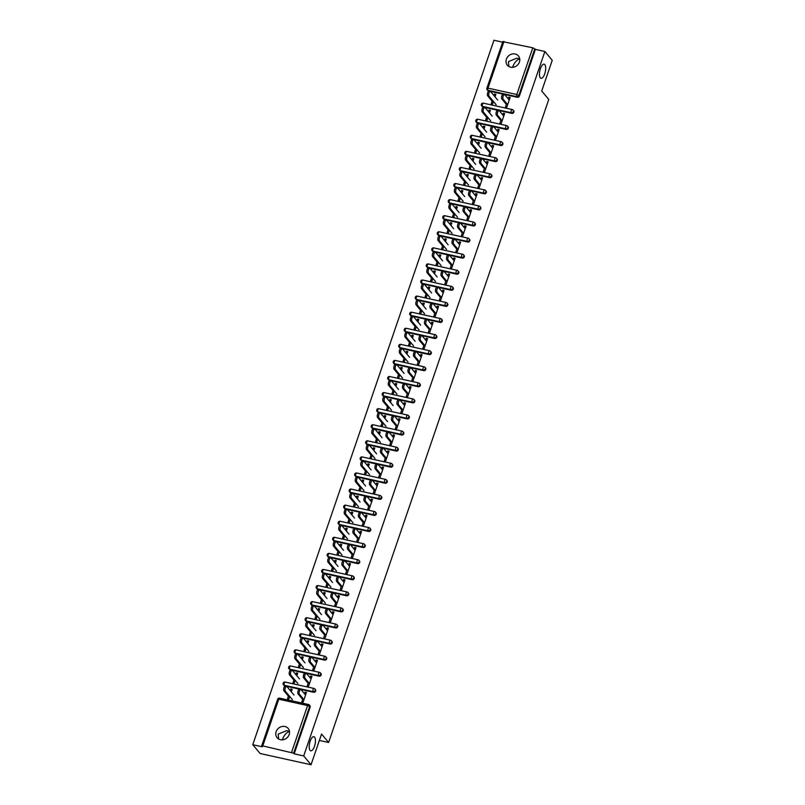 <?xml version="1.0" encoding="UTF-8"?>
<svg xmlns="http://www.w3.org/2000/svg" width="805" height="805" viewBox="0 0 805 805"><rect width="100%" height="100%" fill="white"/><g stroke="black" fill="none" stroke-linecap="round" stroke-linejoin="round"><path stroke-width="1.21" d="M278.621 739L278.188 734.12L286.56 730.658L289.508 731.453M314.584 737.149A7.225 2.767 102.4 0 0 313.88 736.686A7.225 2.767 102.4 0 0 309.875 742.14A7.225 2.767 102.4 0 0 310.066 750.341A7.225 2.767 102.4 0 0 310.77 750.803A7.225 2.767 102.4 0 0 314.775 745.35A7.225 2.767 102.4 0 0 314.584 737.149M508.871 66.503L508.438 61.613L516.81 58.161L519.758 58.946M544.834 64.641A7.225 2.767 102.4 0 0 544.13 64.179A7.225 2.767 102.4 0 0 540.125 69.633A7.225 2.767 102.4 0 0 540.316 77.833A7.225 2.767 102.4 0 0 541.02 78.296A7.225 2.767 102.4 0 0 545.025 72.842A7.225 2.767 102.4 0 0 544.834 64.641M519.788 59.228L519.366 59.027C516.579 60.134 514.375 62.71 512.735 66.765L512.554 67.328M289.538 731.735L289.116 731.534C286.339 732.641 284.125 735.217 282.485 739.262L282.303 739.835M506.395 59.157A7.225 6.4 -39.8 0 0 507.361 65.225A7.225 6.4 -39.8 0 0 513.952 67.097A7.225 6.4 -39.8 0 0 519.426 62.035A7.225 6.4 -39.8 0 0 518.46 55.968A7.225 6.4 -39.8 0 0 511.869 54.086A7.225 6.4 -39.8 0 0 506.395 59.157M276.145 731.665A7.225 6.4 -39.8 0 0 277.111 737.722A7.225 6.4 -39.8 0 0 283.702 739.604A7.225 6.4 -39.8 0 0 289.176 734.532A7.225 6.4 -39.8 0 0 288.21 728.475A7.225 6.4 -39.8 0 0 281.619 726.593A7.225 6.4 -39.8 0 0 276.145 731.665M502.944 41.709L532.799 47.797L535.365 49.377L544.884 51.48L552.24 60.295L541.725 91.005L548.769 99.458L328.611 742.482L321.567 734.029L311.042 764.75L260.116 753.52L252.76 744.706L262.289 746.809L261.675 745.953L277.665 699.253L278.761 699.203L262.772 745.903L261.675 745.953M502.642 42.162L493.958 40.25L252.76 744.706M319.374 740.439L328.611 742.482M291.601 752.252L307.591 705.562L309.623 706.498A1.691 1.499 -39.8 0 0 309.402 705.079L309.935 705.723A1.691 1.499 140.2 0 1 310.156 707.142L309.623 706.498L293.634 753.198L262.772 745.903M310.156 707.142L294.177 753.842L303.696 755.935L311.042 764.75M293.634 753.198L294.177 753.842M544.884 51.48L303.696 755.935M306.121 693.326L305.115 692.119L306.443 692.411L303.093 702.202L301.764 701.91L302.952 698.448M289.72 696.446L288.824 699.062L287.506 698.77L288.391 696.154M291.309 691.807L292.175 689.261L290.857 688.969L291.863 690.187M305.115 692.119L304.531 693.809M290.857 688.969L290.303 690.599M482.98 107.005A1.691 1.499 140.2 0 1 482.215 106.552L481.672 105.908A1.691 1.499 -39.8 0 0 482.447 106.371L483.473 107.115M511.809 113.364L511.276 112.72A1.691 1.499 140.2 0 0 513.338 111.513A1.691 1.499 -39.8 0 0 513.107 110.094L513.64 110.738A1.691 1.499 140.2 0 1 511.809 113.364L499.009 110.547A2.536 0.976 102.4 0 0 497.581 112.459A2.536 0.976 102.4 0 0 497.641 115.336L496.323 115.045A2.536 0.976 -77.6 0 1 496.252 112.167A2.536 0.976 -77.6 0 1 497.661 110.245L484.852 107.417M535.365 49.377L519.376 96.077A1.691 1.499 140.2 0 1 517.323 97.284L504.524 94.467M503.135 94.155L490.356 91.337A2.536 0.976 102.4 0 0 488.927 93.249A2.536 0.976 102.4 0 0 488.987 96.137L496.122 104.68M488.977 91.035L488.494 90.925A1.691 1.499 140.2 0 1 487.719 90.472L487.176 89.828A1.691 1.499 -39.8 0 0 487.951 90.281L488.494 90.925M501.153 119.543L499.965 123.004L501.294 123.296L504.644 113.505L503.316 113.213L502.743 114.904M487.921 117.54L487.025 120.156L485.707 119.865L486.602 117.248M489.51 112.901L490.386 110.355L489.058 110.064L488.504 111.694M471.972 139.174A1.691 1.499 140.2 0 1 471.197 138.712L470.663 138.068A1.691 1.499 -39.8 0 0 471.438 138.53L473.813 139.577A2.536 0.976 102.4 0 0 472.404 141.489A2.536 0.976 102.4 0 0 472.475 144.377L479.599 152.93M500.801 145.524L500.267 144.88A1.691 1.499 140.2 0 0 502.32 143.672A1.691 1.499 -39.8 0 0 502.099 142.254L502.632 142.898A1.691 1.499 140.2 0 1 500.801 145.524L488.001 142.706A2.536 0.976 102.4 0 0 486.562 144.618A2.536 0.976 102.4 0 0 486.633 147.496L485.304 147.204A2.536 0.976 -77.6 0 1 485.244 144.326A2.536 0.976 -77.6 0 1 486.653 142.405L487.971 142.696A2.536 0.976 102.4 0 1 488.222 142.857L492.741 148.281M486.623 142.405L473.843 139.587M490.144 151.702L488.957 155.164L490.275 155.456L493.636 145.665L492.308 145.373L491.724 147.063M476.912 149.7L476.017 152.316L474.698 152.024L475.584 149.408M478.502 145.061L479.367 142.525L478.049 142.233L477.496 143.854M460.963 171.334A1.691 1.499 140.2 0 1 460.188 170.871L459.655 170.227A1.691 1.499 -39.8 0 0 460.42 170.69L462.805 171.737A2.536 0.976 102.4 0 0 461.396 173.659A2.536 0.976 102.4 0 0 461.456 176.537L468.591 185.09M489.792 177.684L489.249 177.04A1.691 1.499 140.2 0 0 491.312 175.832A1.691 1.499 -39.8 0 0 491.08 174.413L491.624 175.057A1.691 1.499 140.2 0 1 489.792 177.684L476.993 174.866M475.604 174.564L462.835 171.747M479.126 183.862L477.949 187.324L479.267 187.615L482.618 177.825L481.299 177.533L480.716 179.223M465.904 181.86L465.008 184.476L463.68 184.184L464.576 181.568M467.494 177.221L468.359 174.685L467.031 174.393L466.477 176.013M449.945 203.494A1.691 1.499 140.2 0 1 449.18 203.031L448.637 202.387A1.691 1.499 -39.8 0 0 449.411 202.85L451.786 203.896A2.536 0.976 102.4 0 0 450.377 205.818A2.536 0.976 102.4 0 0 450.448 208.696L457.582 217.249M478.784 209.853L478.24 209.209A1.691 1.499 140.2 0 0 480.303 207.992A1.691 1.499 -39.8 0 0 480.072 206.573L480.605 207.217A1.691 1.499 140.2 0 1 478.784 209.853L465.974 207.026M464.596 206.724L451.816 203.906A2.536 0.976 102.4 0 1 452.038 204.057L459.172 212.611M468.118 216.032L466.93 219.493L468.258 219.785L471.609 209.984L470.291 209.692L469.707 211.393M454.885 214.019L454 216.636L452.672 216.344L453.567 213.728M456.475 209.381L457.351 206.845L456.022 206.553L455.469 208.173M438.936 235.654A1.691 1.499 140.2 0 1 438.172 235.191L437.628 234.547A1.691 1.499 -39.8 0 0 438.403 235.01L439.429 235.764M467.765 242.013L467.232 241.369A1.691 1.499 140.2 0 0 469.285 240.162A1.691 1.499 -39.8 0 0 469.063 238.733L469.597 239.377A1.691 1.499 140.2 0 1 467.765 242.013L454.966 239.186M453.587 238.884L440.808 236.066A2.536 0.976 102.4 0 0 439.369 237.978A2.536 0.976 102.4 0 0 439.439 240.856L446.564 249.409M457.109 248.192L455.922 251.653L457.25 251.945L460.601 242.154L459.273 241.852L458.699 243.553M443.877 246.189L442.981 248.795L441.663 248.504L442.559 245.897M445.467 241.55L446.332 239.005L445.014 238.713L444.461 240.333M427.928 267.813A1.691 1.499 140.2 0 1 427.153 267.351L426.62 266.707A1.691 1.499 -39.8 0 0 427.395 267.169L428.411 267.924M456.757 274.173L456.224 273.529A1.691 1.499 140.2 0 0 458.276 272.321A1.691 1.499 -39.8 0 0 458.045 270.903L458.588 271.547A1.691 1.499 140.2 0 1 456.757 274.173L443.958 271.355M445.779 281.267L441.261 275.853A2.536 0.976 -77.6 0 1 441.2 272.965A2.536 0.976 -77.6 0 1 442.599 271.054L429.8 268.226M446.091 280.351L444.913 283.813L446.232 284.105L449.593 274.314L448.264 274.022L447.681 275.713M432.869 278.349L431.973 280.955L430.645 280.663L431.54 278.057M434.459 273.71L435.324 271.164L434.006 270.872L433.442 272.493M416.92 299.973A1.691 1.499 140.2 0 1 416.145 299.52L415.611 298.876A1.691 1.499 -39.8 0 0 416.376 299.339L417.403 300.084M445.749 306.333L445.205 305.689A1.691 1.499 140.2 0 0 447.268 304.481A1.691 1.499 -39.8 0 0 447.037 303.062L447.58 303.706A1.691 1.499 140.2 0 1 445.749 306.333L432.949 303.515M431.561 303.203L418.781 300.386M435.082 312.511L433.895 315.973L435.223 316.264L438.574 306.474L437.256 306.182L436.672 307.872M421.86 310.509L420.965 313.125L419.636 312.833L420.532 310.217M423.44 305.87L424.316 303.324L422.987 303.032L422.434 304.662M405.901 332.143A1.691 1.499 140.2 0 1 405.136 331.68L404.593 331.036A1.691 1.499 -39.8 0 0 405.368 331.499L406.394 332.244M434.73 338.492L434.197 337.848A1.691 1.499 140.2 0 0 436.25 336.641A1.691 1.499 -39.8 0 0 436.028 335.222L436.562 335.866A1.691 1.499 140.2 0 1 434.73 338.492L421.931 335.675A2.536 0.976 102.4 0 0 420.502 337.587A2.536 0.976 102.4 0 0 420.562 340.465L419.244 340.173A2.536 0.976 -77.6 0 1 419.174 337.295A2.536 0.976 -77.6 0 1 420.582 335.373L407.773 332.556M424.074 344.671L422.887 348.132L424.215 348.424L427.566 338.633L426.237 338.342L425.664 340.032M410.842 342.668L409.946 345.285L408.628 344.993L409.524 342.377M412.432 338.03L413.307 335.494L411.979 335.202L411.425 336.822M394.893 364.303A1.691 1.499 140.2 0 1 394.118 363.84L393.585 363.196A1.691 1.499 -39.8 0 0 394.359 363.659L395.376 364.413M423.722 370.652L423.189 370.008A1.691 1.499 140.2 0 0 425.241 368.801A1.691 1.499 -39.8 0 0 425.02 367.382L425.553 368.026A1.691 1.499 140.2 0 1 423.722 370.652L410.922 367.835A2.536 0.976 102.4 0 0 409.483 369.747A2.536 0.976 102.4 0 0 409.554 372.624L408.226 372.333A2.536 0.976 -77.6 0 1 408.165 369.455A2.536 0.976 -77.6 0 1 409.574 367.533L410.892 367.825A2.536 0.976 102.4 0 1 411.144 367.986L415.662 373.409M409.544 367.533L396.764 364.715M413.066 376.831L411.878 380.292L413.196 380.584L416.557 370.793L415.229 370.501L414.645 372.192M399.833 374.828L398.938 377.444L397.62 377.153L398.505 374.536M401.423 370.189L402.289 367.654L400.971 367.362L400.407 368.982M383.884 396.463A1.691 1.499 140.2 0 1 383.11 396L382.576 395.356A1.691 1.499 -39.8 0 0 383.341 395.819L385.726 396.865A2.536 0.976 102.4 0 0 384.317 398.787A2.536 0.976 102.4 0 0 384.377 401.665L391.512 410.218M412.713 402.822L412.17 402.178A1.691 1.499 140.2 0 0 414.233 400.96A1.691 1.499 -39.8 0 0 414.001 399.542L414.545 400.186A1.691 1.499 140.2 0 1 412.713 402.822L399.914 399.994M398.525 399.693L385.756 396.875A2.536 0.976 102.4 0 1 385.967 397.026L393.102 405.579M402.047 409L400.87 412.462L402.188 412.754L405.539 402.953L404.221 402.661L403.637 404.362M388.825 406.988L387.93 409.604L386.601 409.312L387.497 406.696M390.415 402.349L391.28 399.813L389.952 399.522L389.399 401.142M372.866 428.622A1.691 1.499 140.2 0 1 372.101 428.159L371.558 427.515A1.691 1.499 -39.8 0 0 372.333 427.978L374.707 429.025A2.536 0.976 102.4 0 0 373.299 430.947A2.536 0.976 102.4 0 0 373.369 433.825L380.503 442.378M401.695 434.982L401.162 434.338A1.691 1.499 140.2 0 0 403.225 433.13A1.691 1.499 -39.8 0 0 402.993 431.701L403.526 432.345A1.691 1.499 140.2 0 1 401.695 434.982L388.896 432.154M387.517 431.852L374.738 429.035A2.536 0.976 102.4 0 1 374.959 429.186L382.093 437.739M391.039 441.16L389.851 444.622L391.18 444.913L394.531 435.123L393.202 434.821L392.629 436.521M377.807 439.158L376.921 441.764L375.593 441.472L376.488 438.866M379.397 434.519L380.272 431.973L378.944 431.681L378.39 433.301M361.858 460.782A1.691 1.499 140.2 0 1 361.083 460.319L360.549 459.675A1.691 1.499 -39.8 0 0 361.324 460.138L363.699 461.195A2.536 0.976 102.4 0 0 362.29 463.106A2.536 0.976 102.4 0 0 362.361 465.994L369.485 474.537M390.687 467.142L390.153 466.498A1.691 1.499 140.2 0 0 392.206 465.29A1.691 1.499 -39.8 0 0 391.985 463.871L392.518 464.505A1.691 1.499 140.2 0 1 390.687 467.142L377.887 464.324M376.509 464.012L363.729 461.195A2.536 0.976 102.4 0 1 363.951 461.356L371.075 469.899M380.03 473.32L378.843 476.781L380.171 477.073L383.522 467.282L382.194 466.991L381.62 468.681M366.798 471.317L365.903 473.924L364.585 473.632L365.48 471.026M368.388 466.679L369.254 464.133L367.935 463.841L367.382 465.461M350.849 492.942A1.691 1.499 140.2 0 1 350.074 492.489L349.541 491.845A1.691 1.499 -39.8 0 0 350.306 492.308L351.332 493.052M379.678 499.301L379.145 498.657A1.691 1.499 140.2 0 0 381.198 497.45A1.691 1.499 -39.8 0 0 380.966 496.031L381.51 496.675A1.691 1.499 140.2 0 1 379.678 499.301L366.879 496.484M368.7 506.395L364.182 500.982A2.536 0.976 -77.6 0 1 364.112 498.104A2.536 0.976 -77.6 0 1 365.52 496.182L352.721 493.354M369.012 505.48L367.835 508.941L369.153 509.233L372.504 499.442L371.186 499.15L370.602 500.841M355.79 503.477L354.894 506.093L353.566 505.802L354.462 503.185M357.38 498.838L358.245 496.293L356.927 496.001L356.363 497.631M339.841 525.112A1.691 1.499 140.2 0 1 339.066 524.649L338.533 524.005A1.691 1.499 -39.8 0 0 339.297 524.468L340.324 525.212M368.67 531.461L368.127 530.817A1.691 1.499 140.2 0 0 370.189 529.61A1.691 1.499 -39.8 0 0 369.958 528.191L370.491 528.835A1.691 1.499 140.2 0 1 368.67 531.461L355.87 528.644A2.536 0.976 102.4 0 0 354.431 530.555A2.536 0.976 102.4 0 0 354.492 533.433L353.174 533.141A2.536 0.976 -77.6 0 1 353.103 530.264A2.536 0.976 -77.6 0 1 354.512 528.342L341.702 525.524M358.004 537.639L356.816 541.101L358.145 541.393L361.495 531.602L360.177 531.31L359.594 533.001M344.781 535.637L343.886 538.253L342.558 537.961L343.453 535.345M346.361 530.998L347.237 528.462L345.909 528.171L345.355 529.791M328.822 557.271A1.691 1.499 140.2 0 1 328.058 556.808L327.514 556.164A1.691 1.499 -39.8 0 0 328.289 556.627L329.315 557.372M357.651 563.621L357.118 562.977A1.691 1.499 140.2 0 0 359.171 561.769A1.691 1.499 -39.8 0 0 358.95 560.35L359.483 560.994A1.691 1.499 140.2 0 1 357.651 563.621L344.852 560.803A2.536 0.976 102.4 0 0 343.413 562.715A2.536 0.976 102.4 0 0 343.483 565.593L342.165 565.301A2.536 0.976 -77.6 0 1 342.095 562.423A2.536 0.976 -77.6 0 1 343.504 560.501L330.694 557.684M346.995 569.799L345.808 573.261L347.136 573.552L350.487 563.762L349.159 563.47L348.585 565.16M333.763 567.797L332.868 570.413L331.549 570.121L332.445 567.505M335.353 563.158L336.228 560.622L334.9 560.33L334.347 561.95M317.814 589.431A1.691 1.499 140.2 0 1 317.039 588.968L316.506 588.324A1.691 1.499 -39.8 0 0 317.281 588.787L318.297 589.542M346.643 595.791L346.11 595.147A1.691 1.499 140.2 0 0 348.163 593.929A1.691 1.499 -39.8 0 0 347.941 592.51L348.474 593.154A1.691 1.499 140.2 0 1 346.643 595.791L333.844 592.963M332.465 592.661L319.686 589.844M335.987 601.969L334.8 605.43L336.118 605.722L339.479 595.921L338.15 595.63L337.567 597.33M322.755 599.956L321.859 602.573L320.531 602.281L321.426 599.665M324.345 595.318L325.21 592.782L323.892 592.49L323.328 594.11M306.806 621.591A1.691 1.499 140.2 0 1 306.031 621.128L305.498 620.484A1.691 1.499 -39.8 0 0 306.262 620.947L308.647 621.993A2.536 0.976 102.4 0 0 307.238 623.915A2.536 0.976 102.4 0 0 307.299 626.793L314.433 635.346M335.635 627.95L335.091 627.306A1.691 1.499 140.2 0 0 337.154 626.099A1.691 1.499 -39.8 0 0 336.923 624.67L337.466 625.314A1.691 1.499 140.2 0 1 335.635 627.95L322.835 625.123M321.447 624.821L308.667 622.003A2.536 0.976 102.4 0 1 308.889 622.154L316.023 630.707M324.968 634.129L323.791 637.59L325.109 637.882L328.46 628.081L327.142 627.789L326.558 629.49M311.746 632.126L310.851 634.732L309.523 634.441L310.418 631.834M313.326 627.487L314.202 624.942L312.873 624.65L312.32 626.27M295.787 653.751A1.691 1.499 140.2 0 1 295.022 653.288L294.479 652.644A1.691 1.499 -39.8 0 0 295.254 653.107L297.629 654.163A2.536 0.976 102.4 0 0 296.22 656.075A2.536 0.976 102.4 0 0 296.29 658.963L303.425 667.506M324.616 660.11L324.083 659.466A1.691 1.499 140.2 0 0 326.146 658.259A1.691 1.499 -39.8 0 0 325.914 656.84L326.448 657.474A1.691 1.499 140.2 0 1 324.616 660.11L311.817 657.293M310.438 656.981L297.659 654.163A2.536 0.976 102.4 0 1 297.88 654.324L305.004 662.867M313.96 666.288L312.773 669.75L314.101 670.042L317.452 660.251L316.124 659.959L315.55 661.65M300.728 664.286L299.832 666.892L298.514 666.6L299.41 663.994M302.318 659.647L303.193 657.101L301.865 656.81L301.312 658.43M284.779 685.91A1.691 1.499 140.2 0 1 284.004 685.458L283.471 684.813A1.691 1.499 -39.8 0 0 284.246 685.276L286.62 686.323A2.536 0.976 102.4 0 0 285.212 688.235A2.536 0.976 102.4 0 0 285.282 691.123L292.406 699.666M313.608 692.27L313.075 691.626A1.691 1.499 140.2 0 0 315.127 690.418A1.691 1.499 -39.8 0 0 314.906 689L315.439 689.644A1.691 1.499 140.2 0 1 313.608 692.27L300.808 689.452M299.43 689.14L286.65 686.323A2.536 0.976 102.4 0 1 286.872 686.484L293.996 695.027M295.224 680.366L294.328 682.972L293.01 682.68L293.906 680.074M296.814 675.727L297.689 673.181L296.361 672.889L295.807 674.52M308.456 682.368L307.269 685.83L308.597 686.122L311.948 676.331L310.619 676.039L310.046 677.73M290.283 669.83A1.691 1.499 140.2 0 1 289.518 669.378L288.975 668.734A1.691 1.499 -39.8 0 0 289.75 669.186L290.776 669.941M319.112 676.19L318.579 675.546A1.691 1.499 140.2 0 0 320.632 674.338A1.691 1.499 -39.8 0 0 320.41 672.92L320.943 673.564A1.691 1.499 140.2 0 1 319.112 676.19L306.313 673.372A2.536 0.976 102.4 0 0 304.874 675.274A2.536 0.976 102.4 0 0 304.944 678.162L303.626 677.87A2.536 0.976 -77.6 0 1 303.555 674.982A2.536 0.976 -77.6 0 1 304.964 673.071L292.155 670.243M306.242 648.206L305.347 650.812L304.018 650.521L304.914 647.914M307.822 643.567L308.697 641.022L307.369 640.73L306.816 642.35M319.464 650.209L318.277 653.67L319.605 653.962L322.956 644.171L321.638 643.879L321.054 645.57M301.301 637.671A1.691 1.499 140.2 0 1 300.527 637.208L299.993 636.564A1.691 1.499 -39.8 0 0 300.758 637.027L301.784 637.781M330.131 644.03L329.587 643.386A1.691 1.499 140.2 0 0 331.65 642.179A1.691 1.499 -39.8 0 0 331.419 640.75L331.952 641.394A1.691 1.499 140.2 0 1 330.131 644.03L317.331 641.203A2.536 0.976 102.4 0 0 315.892 643.115A2.536 0.976 102.4 0 0 315.952 646.002L314.634 645.711A2.536 0.976 -77.6 0 1 314.564 642.823A2.536 0.976 -77.6 0 1 315.973 640.911L317.301 641.203A2.536 0.976 102.4 0 1 317.542 641.364L322.06 646.777M315.942 640.901L303.163 638.083M317.25 616.046L316.355 618.653L315.027 618.361L315.922 615.755M318.84 611.408L319.706 608.862L318.388 608.57L317.824 610.19M330.473 618.049L329.295 621.51L330.614 621.802L333.964 612.001L332.646 611.709L332.063 613.41M312.31 605.511A1.691 1.499 140.2 0 1 311.535 605.048L311.002 604.404A1.691 1.499 -39.8 0 0 311.766 604.867L312.793 605.622M341.139 611.87L340.606 611.226A1.691 1.499 140.2 0 0 342.658 610.019A1.691 1.499 -39.8 0 0 342.427 608.59L342.97 609.234A1.691 1.499 140.2 0 1 341.139 611.87L328.339 609.043M326.951 608.741L314.181 605.923M328.259 583.877L327.363 586.493L326.045 586.201L326.931 583.585M329.849 579.238L330.714 576.702L329.396 576.41L328.843 578.03M341.491 585.889L340.304 589.341L341.632 589.632L344.983 579.842L343.654 579.55L343.081 581.25M323.318 573.351A1.691 1.499 140.2 0 1 322.543 572.888L322.01 572.244A1.691 1.499 -39.8 0 0 322.785 572.707L325.16 573.754A2.536 0.976 102.4 0 0 323.751 575.676A2.536 0.976 102.4 0 0 323.821 578.554L330.946 587.107M352.147 579.711L351.614 579.067A1.691 1.499 140.2 0 0 353.667 577.849A1.691 1.499 -39.8 0 0 353.445 576.43L353.979 577.074A1.691 1.499 140.2 0 1 352.147 579.711L339.348 576.883M337.969 576.581L325.19 573.764A2.536 0.976 102.4 0 1 325.411 573.915L332.535 582.468M339.267 551.717L338.382 554.333L337.053 554.041L337.949 551.425M340.857 547.078L341.733 544.542L340.404 544.25L339.851 545.871M352.499 553.719L351.312 557.181L352.64 557.473L355.991 547.682L354.663 547.39L354.089 549.08M334.327 541.191A1.691 1.499 140.2 0 1 333.562 540.729L333.018 540.085A1.691 1.499 -39.8 0 0 333.793 540.547L336.168 541.594A2.536 0.976 102.4 0 0 334.759 543.516A2.536 0.976 102.4 0 0 334.83 546.394L341.964 554.947M363.156 547.541L362.622 546.897A1.691 1.499 140.2 0 0 364.685 545.689A1.691 1.499 -39.8 0 0 364.454 544.271L364.987 544.915A1.691 1.499 140.2 0 1 363.156 547.541L350.356 544.723M348.978 544.422L336.198 541.604A2.536 0.976 102.4 0 1 336.42 541.755L343.554 550.308M350.286 519.557L349.39 522.173L348.062 521.882L348.957 519.265M351.876 514.918L352.741 512.372L351.413 512.081L350.859 513.711M363.508 521.56L362.331 525.021L363.649 525.313L367 515.522L365.681 515.23L365.098 516.921M345.345 509.032A1.691 1.499 140.2 0 1 344.57 508.569L344.037 507.925A1.691 1.499 -39.8 0 0 344.802 508.388L345.828 509.132M374.174 515.381L373.631 514.737A1.691 1.499 140.2 0 0 375.694 513.53A1.691 1.499 -39.8 0 0 375.462 512.111L376.005 512.755A1.691 1.499 140.2 0 1 374.174 515.381L361.375 512.564M359.986 512.252L347.207 509.444M361.294 487.397L360.399 490.004L359.07 489.712L359.966 487.106M362.884 482.759L363.749 480.213L362.431 479.921L361.868 481.551M374.526 489.4L373.339 492.861L374.657 493.153L378.018 483.362L376.69 483.07L376.106 484.761M356.353 476.862A1.691 1.499 140.2 0 1 355.579 476.409L355.045 475.765A1.691 1.499 -39.8 0 0 355.82 476.218L356.836 476.973M385.182 483.221L384.649 482.577A1.691 1.499 140.2 0 0 386.702 481.37A1.691 1.499 -39.8 0 0 386.481 479.951L387.014 480.595A1.691 1.499 140.2 0 1 385.182 483.221L372.383 480.404A2.536 0.976 102.4 0 0 370.944 482.306A2.536 0.976 102.4 0 0 371.014 485.194L369.686 484.902A2.536 0.976 -77.6 0 1 369.626 482.014A2.536 0.976 -77.6 0 1 371.035 480.102L372.353 480.394A2.536 0.976 102.4 0 1 372.604 480.555L377.122 485.968M371.004 480.092L358.225 477.274M372.302 455.238L371.407 457.844L370.089 457.552L370.984 454.946M373.892 450.599L374.768 448.053L373.44 447.761L372.886 449.381M385.535 457.24L384.347 460.702L385.675 460.993L389.026 451.203L387.698 450.911L387.125 452.601M367.362 444.702A1.691 1.499 140.2 0 1 366.597 444.239L366.054 443.595A1.691 1.499 -39.8 0 0 366.828 444.058L367.855 444.813M396.191 451.062L395.658 450.418A1.691 1.499 140.2 0 0 397.71 449.21A1.691 1.499 -39.8 0 0 397.489 447.781L398.022 448.425A1.691 1.499 140.2 0 1 396.191 451.062L383.391 448.234A2.536 0.976 102.4 0 0 381.962 450.146A2.536 0.976 102.4 0 0 382.023 453.034L380.705 452.742A2.536 0.976 -77.6 0 1 380.634 449.854A2.536 0.976 -77.6 0 1 382.043 447.942L369.233 445.115M383.321 423.078L382.425 425.684L381.097 425.392L381.993 422.786M384.901 418.439L385.776 415.893L384.448 415.601L383.894 417.221M396.543 425.08L395.356 428.542L396.684 428.834L400.035 419.033L398.717 418.741L398.133 420.441M378.38 412.542A1.691 1.499 140.2 0 1 377.605 412.079L377.072 411.436A1.691 1.499 -39.8 0 0 377.837 411.898L378.863 412.653M407.209 418.902L406.666 418.258A1.691 1.499 140.2 0 0 408.729 417.05A1.691 1.499 -39.8 0 0 408.497 415.622L409.041 416.266A1.691 1.499 140.2 0 1 407.209 418.902L394.41 416.074A2.536 0.976 102.4 0 0 392.971 417.986A2.536 0.976 102.4 0 0 393.031 420.874L391.713 420.582A2.536 0.976 -77.6 0 1 391.643 417.694A2.536 0.976 -77.6 0 1 393.051 415.783L380.242 412.955M394.329 390.908L393.434 393.524L392.105 393.232L393.001 390.616M395.919 386.269L396.785 383.733L395.466 383.442L394.903 385.062M407.551 392.921L406.374 396.372L407.692 396.664L411.053 386.873L409.725 386.581L409.141 388.282M389.389 380.383A1.691 1.499 140.2 0 1 388.614 379.92L388.08 379.276A1.691 1.499 -39.8 0 0 388.855 379.739L389.872 380.493M418.218 386.742L417.684 386.098A1.691 1.499 140.2 0 0 419.737 384.881A1.691 1.499 -39.8 0 0 419.506 383.462L420.049 384.106A1.691 1.499 140.2 0 1 418.218 386.742L405.418 383.915M407.239 393.836L402.721 388.413A2.536 0.976 -77.6 0 1 402.651 385.535A2.536 0.976 -77.6 0 1 404.06 383.613L391.26 380.795M405.338 358.748L404.442 361.365L403.124 361.073L404.019 358.456M406.928 354.109L407.793 351.574L406.475 351.282L405.921 352.902M418.57 360.751L417.382 364.212L418.711 364.504L422.062 354.713L420.733 354.421L420.16 356.112M400.397 348.223A1.691 1.499 140.2 0 1 399.632 347.76L399.089 347.116A1.691 1.499 -39.8 0 0 399.864 347.579L400.89 348.324M429.226 354.572L428.693 353.928A1.691 1.499 140.2 0 0 430.745 352.721A1.691 1.499 -39.8 0 0 430.524 351.302L431.057 351.946A1.691 1.499 140.2 0 1 429.226 354.572L416.427 351.755M415.048 351.453L402.269 348.635A2.536 0.976 102.4 0 0 400.83 350.547A2.536 0.976 102.4 0 0 400.9 353.425L408.024 361.978M416.346 326.589L415.461 329.205L414.132 328.913L415.028 326.297M417.936 321.95L418.811 319.404L417.483 319.112L416.93 320.742M429.578 328.591L428.391 332.052L429.719 332.344L433.07 322.553L431.742 322.262L431.168 323.952M411.405 316.063A1.691 1.499 140.2 0 1 410.641 315.6L410.097 314.956A1.691 1.499 -39.8 0 0 410.872 315.419L413.247 316.466A2.536 0.976 102.4 0 0 411.838 318.377A2.536 0.976 102.4 0 0 411.908 321.265L419.043 329.819M440.244 322.413L439.701 321.769A1.691 1.499 140.2 0 0 441.764 320.561A1.691 1.499 -39.8 0 0 441.532 319.142L442.066 319.786A1.691 1.499 140.2 0 1 440.244 322.413L427.435 319.595M426.056 319.283L413.277 316.476A2.536 0.976 102.4 0 1 413.498 316.627L420.633 325.18M427.364 294.429L426.469 297.035L425.141 296.743L426.036 294.137M428.954 289.79L429.82 287.244L428.491 286.952L427.938 288.582M440.587 296.431L439.409 299.893L440.727 300.185L444.078 290.394L442.76 290.102L442.176 291.792M422.424 283.893A1.691 1.499 140.2 0 1 421.649 283.441L421.116 282.797A1.691 1.499 -39.8 0 0 421.88 283.249L424.265 284.306A2.536 0.976 102.4 0 0 422.856 286.218A2.536 0.976 102.4 0 0 422.917 289.106L430.051 297.649M451.253 290.253L450.709 289.609A1.691 1.499 140.2 0 0 452.772 288.401A1.691 1.499 -39.8 0 0 452.541 286.983L453.084 287.627A1.691 1.499 140.2 0 1 451.253 290.253L438.453 287.435M437.065 287.123L424.295 284.306A2.536 0.976 102.4 0 1 424.507 284.467L431.641 293.01M438.373 262.269L437.477 264.875L436.159 264.583L437.045 261.977M439.963 257.63L440.828 255.084L439.51 254.793L438.956 256.413M451.605 264.271L450.418 267.733L451.736 268.025L455.097 258.234L453.768 257.942L453.185 259.633M433.432 251.734A1.691 1.499 140.2 0 1 432.657 251.271L432.124 250.627A1.691 1.499 -39.8 0 0 432.899 251.09L433.915 251.844M462.261 258.093L461.728 257.449A1.691 1.499 140.2 0 0 463.781 256.242A1.691 1.499 -39.8 0 0 463.559 254.813L464.093 255.457A1.691 1.499 140.2 0 1 462.261 258.093L449.462 255.266A2.536 0.976 102.4 0 0 448.023 257.177A2.536 0.976 102.4 0 0 448.093 260.065L446.765 259.774A2.536 0.976 -77.6 0 1 446.705 256.886A2.536 0.976 -77.6 0 1 448.113 254.974L449.432 255.266A2.536 0.976 102.4 0 1 449.683 255.427L454.201 260.84M448.083 254.964L435.304 252.146M449.381 230.109L448.486 232.715L447.167 232.424L448.063 229.817M450.971 225.47L451.847 222.925L450.518 222.633L449.965 224.253M462.613 232.112L461.426 235.573L462.754 235.865L466.105 226.064L464.777 225.772L464.203 227.473M444.441 219.574A1.691 1.499 140.2 0 1 443.676 219.111L443.132 218.467A1.691 1.499 -39.8 0 0 443.907 218.93L444.934 219.685M473.27 225.933L472.736 225.289A1.691 1.499 140.2 0 0 474.789 224.082A1.691 1.499 -39.8 0 0 474.568 222.653L475.101 223.297A1.691 1.499 140.2 0 1 473.27 225.933L460.47 223.106A2.536 0.976 102.4 0 0 459.041 225.018A2.536 0.976 102.4 0 0 459.102 227.906L457.783 227.614A2.536 0.976 -77.6 0 1 457.713 224.726A2.536 0.976 -77.6 0 1 459.122 222.814L460.44 223.106A2.536 0.976 102.4 0 1 460.691 223.267L465.21 228.68M459.092 222.804L446.312 219.986M460.4 197.939L459.504 200.556L458.176 200.264L459.071 197.648M461.979 193.301L462.855 190.765L461.527 190.473L460.973 192.093M473.622 199.952L472.434 203.403L473.763 203.695L477.113 193.904L475.795 193.613L475.212 195.313M455.459 187.414A1.691 1.499 140.2 0 1 454.684 186.951L454.151 186.307A1.691 1.499 -39.8 0 0 454.916 186.77L455.942 187.525M484.288 193.774L483.745 193.13A1.691 1.499 140.2 0 0 485.807 191.912A1.691 1.499 -39.8 0 0 485.576 190.493L486.119 191.137A1.691 1.499 140.2 0 1 484.288 193.774L471.489 190.946A2.536 0.976 102.4 0 0 470.05 192.858A2.536 0.976 102.4 0 0 470.12 195.736L468.792 195.444A2.536 0.976 -77.6 0 1 468.721 192.566A2.536 0.976 -77.6 0 1 470.13 190.644L457.321 187.827M471.408 165.78L470.512 168.396L469.184 168.104L470.08 165.488M472.998 161.141L473.863 158.605L472.545 158.313L471.982 159.933M484.63 167.782L483.453 171.244L484.771 171.535L488.132 161.745L486.804 161.453L486.22 163.143M466.467 155.254A1.691 1.499 140.2 0 1 465.693 154.791L465.159 154.147A1.691 1.499 -39.8 0 0 465.934 154.61L466.95 155.355M495.296 161.604L494.763 160.96A1.691 1.499 140.2 0 0 496.816 159.752A1.691 1.499 -39.8 0 0 496.584 158.333L497.128 158.977A1.691 1.499 140.2 0 1 495.296 161.604L482.497 158.786M484.318 168.708L479.8 163.284A2.536 0.976 -77.6 0 1 479.74 160.406A2.536 0.976 -77.6 0 1 481.138 158.484L468.339 155.667M482.416 133.62L481.521 136.236L480.203 135.944L481.098 133.328M484.006 128.981L484.882 126.435L483.553 126.144L483 127.774M495.649 135.622L494.461 139.084L495.789 139.376L499.14 129.585L497.812 129.293L497.238 130.984M477.476 123.095A1.691 1.499 140.2 0 1 476.711 122.632L476.168 121.988A1.691 1.499 -39.8 0 0 476.942 122.451L477.969 123.195M506.305 129.444L505.771 128.8A1.691 1.499 140.2 0 0 507.824 127.593A1.691 1.499 -39.8 0 0 507.603 126.174L508.136 126.818A1.691 1.499 140.2 0 1 506.305 129.444L493.505 126.627M492.127 126.315L479.347 123.507A2.536 0.976 102.4 0 0 477.908 125.409A2.536 0.976 102.4 0 0 477.979 128.297L485.103 136.85M493.425 101.46L492.539 104.066L491.211 103.775L492.107 101.168M495.015 96.821L495.89 94.276L494.562 93.984L494.008 95.614M506.657 103.463L505.47 106.924L506.798 107.216L510.149 97.425L508.83 97.133L508.247 98.824M310.619 676.039L311.636 677.246M296.361 672.889L297.367 674.107M316.124 659.959L317.14 661.167M301.865 656.81L302.871 658.027M321.638 643.879L322.644 645.087M307.369 640.73L308.385 641.937M327.142 627.789L328.148 629.007M312.873 624.65L313.89 625.857M332.646 611.709L333.652 612.927M318.388 608.57L319.394 609.777M338.15 595.63L339.157 596.847M323.892 592.49L324.898 593.698M343.654 579.55L344.661 580.767M329.396 576.41L330.402 577.618M349.159 563.47L350.175 564.677M334.9 560.33L335.906 561.538M354.663 547.39L355.679 548.597M340.404 544.25L341.411 545.458M360.177 531.31L361.183 532.518M345.909 528.171L346.925 529.378M365.681 515.23L366.688 516.438M351.413 512.081L352.429 513.298M371.186 499.15L372.192 500.358M356.927 496.001L357.933 497.218M376.69 483.07L377.696 484.278M362.431 479.921L363.437 481.138M382.194 466.991L383.21 468.198M367.935 463.841L368.942 465.059M387.698 450.911L388.714 452.118M373.44 447.761L374.446 448.969M393.202 434.821L394.219 436.038M378.944 431.681L379.95 432.889M398.717 418.741L399.723 419.958M384.448 415.601L385.464 416.809M404.221 402.661L405.227 403.879M389.952 399.522L390.968 400.729M409.725 386.581L410.731 387.799M395.466 383.442L396.473 384.649M415.229 370.501L416.235 371.709M400.971 367.362L401.977 368.569M420.733 354.421L421.75 355.629M406.475 351.282L407.481 352.489M426.237 338.342L427.254 339.549M411.979 335.202L412.985 336.41M431.742 322.262L432.758 323.469M417.483 319.112L418.489 320.33M437.256 306.182L438.262 307.389M422.987 303.032L424.004 304.25M442.76 290.102L443.766 291.309M428.491 286.952L429.508 288.17M448.264 274.022L449.271 275.23M434.006 270.872L435.012 272.09M453.768 257.942L454.775 259.15M439.51 254.793L440.516 256M459.273 241.852L460.289 243.07M445.014 238.713L446.02 239.92M464.777 225.772L465.793 226.99M450.518 222.633L451.525 223.84M470.291 209.692L471.297 210.91M456.022 206.553L457.039 207.76M475.795 193.613L476.802 194.83M461.527 190.473L462.543 191.681M481.299 177.533L482.306 178.74M467.031 174.393L468.047 175.601M486.804 161.453L487.81 162.66M472.545 158.313L473.551 159.521M492.308 145.373L493.314 146.58M478.049 142.233L479.056 143.441M497.812 129.293L498.828 130.501M483.553 126.144L484.56 127.361M503.316 113.213L504.333 114.421M489.058 110.064L490.064 111.281M508.83 97.133L509.837 98.341M494.562 93.984L495.578 95.201M305.548 695.017L301.03 689.603A2.536 0.976 102.4 0 0 300.778 689.442A2.536 0.976 102.4 0 0 299.369 691.364A2.536 0.976 102.4 0 0 299.44 694.242L298.112 693.95A2.536 0.976 -77.6 0 1 298.051 691.072A2.536 0.976 -77.6 0 1 299.46 689.15L300.778 689.442M302.63 699.364L298.112 693.95M303.958 699.656L299.44 694.242M285.282 691.123L283.954 690.831A2.536 0.976 -77.6 0 1 283.893 687.943A2.536 0.976 -77.6 0 1 285.292 686.031M283.954 690.831L289.408 697.361M311.052 678.937L306.534 673.523A2.536 0.976 102.4 0 0 306.282 673.362L304.964 673.071M308.144 683.284L303.626 677.87M309.462 683.576L304.944 678.162M316.556 662.857L312.038 657.444A2.536 0.976 102.4 0 0 311.797 657.283A2.536 0.976 102.4 0 0 310.388 659.194A2.536 0.976 102.4 0 0 310.448 662.082L309.13 661.79A2.536 0.976 -77.6 0 1 309.06 658.903A2.536 0.976 -77.6 0 1 310.468 656.991L311.797 657.283M313.648 667.204L309.13 661.79M314.966 667.496L310.448 662.082M319.152 651.124L314.634 645.711M320.471 651.416L315.952 646.002M327.565 630.697L323.047 625.284A2.536 0.976 102.4 0 0 322.805 625.123A2.536 0.976 102.4 0 0 321.396 627.035A2.536 0.976 102.4 0 0 321.467 629.923L320.138 629.631A2.536 0.976 -77.6 0 1 320.068 626.743A2.536 0.976 -77.6 0 1 321.477 624.831L322.805 625.123M324.656 635.044L320.138 629.631M325.985 635.336L321.467 629.923M333.079 614.618L328.561 609.204A2.536 0.976 102.4 0 0 328.309 609.043A2.536 0.976 102.4 0 0 326.9 610.955A2.536 0.976 102.4 0 0 326.971 613.843L325.643 613.551A2.536 0.976 -77.6 0 1 325.572 610.663A2.536 0.976 -77.6 0 1 326.981 608.751L328.309 609.043M330.161 618.965L325.643 613.551M331.489 619.256L326.971 613.843M290.786 675.043L289.458 674.751A2.536 0.976 -77.6 0 1 289.398 671.863A2.536 0.976 -77.6 0 1 290.806 669.951L292.124 670.243A2.536 0.976 102.4 0 0 290.716 672.155A2.536 0.976 102.4 0 0 290.786 675.043L297.92 683.586M299.5 678.947L292.376 670.404A2.536 0.976 102.4 0 0 292.124 670.243M289.458 674.751L294.912 681.282M296.29 658.963L294.962 658.671A2.536 0.976 -77.6 0 1 294.902 655.783A2.536 0.976 -77.6 0 1 296.31 653.871M294.962 658.671L300.416 665.202M301.795 642.873L300.476 642.581A2.536 0.976 -77.6 0 1 300.406 639.703A2.536 0.976 -77.6 0 1 301.815 637.781L303.133 638.073A2.536 0.976 102.4 0 0 301.734 639.995A2.536 0.976 102.4 0 0 301.795 642.873L308.929 651.426M310.519 646.787L303.384 638.244A2.536 0.976 102.4 0 0 303.133 638.073M300.476 642.581L305.92 649.122M307.299 626.793L305.981 626.501A2.536 0.976 -77.6 0 1 305.91 623.623A2.536 0.976 -77.6 0 1 307.319 621.702M305.981 626.501L311.424 633.042M312.813 610.713L311.485 610.421A2.536 0.976 -77.6 0 1 311.414 607.544A2.536 0.976 -77.6 0 1 312.823 605.622L314.151 605.913A2.536 0.976 102.4 0 0 312.743 607.835A2.536 0.976 102.4 0 0 312.813 610.713L319.937 619.266M321.527 614.628L314.393 606.074A2.536 0.976 102.4 0 0 314.151 605.913M311.485 610.421L316.939 616.962M338.583 598.538L334.065 593.114A2.536 0.976 102.4 0 0 333.813 592.953A2.536 0.976 102.4 0 0 332.405 594.875A2.536 0.976 102.4 0 0 332.475 597.753L331.147 597.461A2.536 0.976 -77.6 0 1 331.086 594.583A2.536 0.976 -77.6 0 1 332.495 592.661L333.813 592.953M335.665 602.885L331.147 597.461M336.993 603.176L332.475 597.753M318.317 594.633L316.989 594.342A2.536 0.976 -77.6 0 1 316.918 591.464A2.536 0.976 -77.6 0 1 318.327 589.542L319.655 589.834A2.536 0.976 102.4 0 0 318.247 591.756A2.536 0.976 102.4 0 0 318.317 594.633L325.441 603.187M327.031 598.548L319.897 589.995A2.536 0.976 102.4 0 0 319.655 589.834M316.989 594.342L322.443 600.882M344.087 582.458L339.569 577.034A2.536 0.976 102.4 0 0 339.318 576.873A2.536 0.976 102.4 0 0 337.909 578.795A2.536 0.976 102.4 0 0 337.979 581.673L336.651 581.381A2.536 0.976 -77.6 0 1 336.591 578.503A2.536 0.976 -77.6 0 1 337.999 576.581L339.318 576.873M341.169 586.805L336.651 581.381M342.497 587.097L337.979 581.673M323.821 578.554L322.493 578.262A2.536 0.976 -77.6 0 1 322.433 575.384A2.536 0.976 -77.6 0 1 323.831 573.462M322.493 578.262L327.947 584.802M349.591 566.378L345.073 560.954A2.536 0.976 102.4 0 0 344.822 560.793L343.504 560.501M346.683 570.725L342.165 565.301M348.002 571.017L343.483 565.593M329.325 562.474L327.997 562.182A2.536 0.976 -77.6 0 1 327.937 559.304A2.536 0.976 -77.6 0 1 329.346 557.382L330.664 557.674A2.536 0.976 102.4 0 0 329.255 559.596A2.536 0.976 102.4 0 0 329.325 562.474L336.46 571.027M338.04 566.388L330.915 557.835A2.536 0.976 102.4 0 0 330.664 557.674M327.997 562.182L333.451 568.722M355.096 550.298L350.577 544.874A2.536 0.976 102.4 0 0 350.336 544.713A2.536 0.976 102.4 0 0 348.927 546.635A2.536 0.976 102.4 0 0 348.988 549.513L347.669 549.221A2.536 0.976 -77.6 0 1 347.599 546.343A2.536 0.976 -77.6 0 1 349.008 544.422L350.336 544.713M352.188 554.645L347.669 549.221M353.506 554.937L348.988 549.513M334.83 546.394L333.501 546.102A2.536 0.976 -77.6 0 1 333.441 543.224A2.536 0.976 -77.6 0 1 334.85 541.302M333.501 546.102L338.955 552.643M360.6 534.218L356.082 528.794A2.536 0.976 102.4 0 0 355.84 528.633L354.512 528.342M357.692 538.565L353.174 533.141M359.01 538.857L354.492 533.433M340.334 530.314L339.016 530.022A2.536 0.976 -77.6 0 1 338.945 527.134A2.536 0.976 -77.6 0 1 340.354 525.222L341.682 525.514A2.536 0.976 102.4 0 0 340.274 527.426A2.536 0.976 102.4 0 0 340.334 530.314L347.468 538.867M349.058 534.228L341.924 525.675A2.536 0.976 102.4 0 0 341.682 525.514M339.016 530.022L344.46 536.553M366.104 518.138L361.586 512.715A2.536 0.976 102.4 0 0 361.344 512.554A2.536 0.976 102.4 0 0 359.936 514.476A2.536 0.976 102.4 0 0 360.006 517.353L358.678 517.062A2.536 0.976 -77.6 0 1 358.607 514.184A2.536 0.976 -77.6 0 1 360.016 512.262L361.344 512.554M363.196 522.485L358.678 517.062M364.524 522.777L360.006 517.353M345.838 514.234L344.52 513.942A2.536 0.976 -77.6 0 1 344.449 511.054A2.536 0.976 -77.6 0 1 345.858 509.142L347.186 509.434A2.536 0.976 102.4 0 0 345.778 511.346A2.536 0.976 102.4 0 0 345.838 514.234L352.972 522.787M354.562 518.148L347.428 509.595A2.536 0.976 102.4 0 0 347.186 509.434M344.52 513.942L349.964 520.473M371.618 502.048L367.1 496.635A2.536 0.976 102.4 0 0 366.849 496.474A2.536 0.976 102.4 0 0 365.44 498.396A2.536 0.976 102.4 0 0 365.51 501.274L364.182 500.982M370.028 506.687L365.51 501.274M351.352 498.154L350.024 497.862A2.536 0.976 -77.6 0 1 349.954 494.974A2.536 0.976 -77.6 0 1 351.362 493.063L352.691 493.354A2.536 0.976 102.4 0 0 351.282 495.266A2.536 0.976 102.4 0 0 351.352 498.154L358.477 506.697M360.066 502.058L352.932 493.515A2.536 0.976 102.4 0 0 352.691 493.354M350.024 497.862L355.478 504.393M374.204 490.315L369.686 484.902M375.533 490.607L371.014 485.194M356.857 482.074L355.528 481.782A2.536 0.976 -77.6 0 1 355.458 478.895A2.536 0.976 -77.6 0 1 356.867 476.983L358.195 477.274A2.536 0.976 102.4 0 0 356.786 479.186A2.536 0.976 102.4 0 0 356.857 482.074L363.981 490.617M365.571 485.978L358.446 477.435A2.536 0.976 102.4 0 0 358.195 477.274M355.528 481.782L360.982 488.313M382.627 469.889L378.109 464.475A2.536 0.976 102.4 0 0 377.857 464.314A2.536 0.976 102.4 0 0 376.448 466.226A2.536 0.976 102.4 0 0 376.519 469.114L375.19 468.822A2.536 0.976 -77.6 0 1 375.13 465.934A2.536 0.976 -77.6 0 1 376.539 464.022L377.857 464.314M379.708 474.236L375.19 468.822M381.037 474.527L376.519 469.114M362.361 465.994L361.032 465.703A2.536 0.976 -77.6 0 1 360.972 462.815A2.536 0.976 -77.6 0 1 362.371 460.903M361.032 465.703L366.486 472.233M388.131 453.809L383.613 448.395A2.536 0.976 102.4 0 0 383.361 448.234L382.043 447.942M385.223 458.156L380.705 452.742M386.541 458.448L382.023 453.034M367.865 449.904L366.537 449.613A2.536 0.976 -77.6 0 1 366.476 446.735A2.536 0.976 -77.6 0 1 367.885 444.813L369.203 445.105A2.536 0.976 102.4 0 0 367.794 447.027A2.536 0.976 102.4 0 0 367.865 449.904L374.999 458.458M376.579 453.819L369.455 445.276A2.536 0.976 102.4 0 0 369.203 445.105M366.537 449.613L371.991 456.153M393.635 437.729L389.117 432.315A2.536 0.976 102.4 0 0 388.875 432.154A2.536 0.976 102.4 0 0 387.467 434.066A2.536 0.976 102.4 0 0 387.527 436.954L386.209 436.662A2.536 0.976 -77.6 0 1 386.138 433.774A2.536 0.976 -77.6 0 1 387.547 431.862L388.875 432.154M390.727 442.076L386.209 436.662M392.045 442.368L387.527 436.954M373.369 433.825L372.051 433.533A2.536 0.976 -77.6 0 1 371.98 430.655A2.536 0.976 -77.6 0 1 373.389 428.733M372.051 433.533L377.495 440.073M399.139 421.649L394.621 416.235A2.536 0.976 102.4 0 0 394.38 416.074L393.051 415.783M396.231 425.996L391.713 420.582M397.549 426.288L393.031 420.874M378.873 417.745L377.555 417.453A2.536 0.976 -77.6 0 1 377.485 414.575A2.536 0.976 -77.6 0 1 378.893 412.653L380.222 412.945A2.536 0.976 102.4 0 0 378.813 414.867A2.536 0.976 102.4 0 0 378.873 417.745L386.008 426.298M387.597 421.659L380.463 413.106A2.536 0.976 102.4 0 0 380.222 412.945M377.555 417.453L382.999 423.994M404.643 405.569L400.125 400.155A2.536 0.976 102.4 0 0 399.884 399.984A2.536 0.976 102.4 0 0 398.475 401.906A2.536 0.976 102.4 0 0 398.545 404.784L397.217 404.492A2.536 0.976 -77.6 0 1 397.147 401.615A2.536 0.976 -77.6 0 1 398.555 399.693L399.884 399.984M401.735 409.916L397.217 404.492M403.064 410.208L398.545 404.784M384.377 401.665L383.059 401.373A2.536 0.976 -77.6 0 1 382.989 398.495A2.536 0.976 -77.6 0 1 384.398 396.573M383.059 401.373L388.503 407.914M410.158 389.489L405.64 384.066A2.536 0.976 102.4 0 0 405.388 383.905A2.536 0.976 102.4 0 0 403.979 385.826A2.536 0.976 102.4 0 0 404.05 388.704L402.721 388.413M408.568 394.128L404.05 388.704M389.892 385.585L388.563 385.293A2.536 0.976 -77.6 0 1 388.493 382.415A2.536 0.976 -77.6 0 1 389.902 380.493L391.23 380.785A2.536 0.976 102.4 0 0 389.821 382.707A2.536 0.976 102.4 0 0 389.892 385.585L397.016 394.138M398.606 389.499L391.472 380.946A2.536 0.976 102.4 0 0 391.23 380.785M388.563 385.293L394.017 391.834M412.744 377.756L408.226 372.333M414.072 378.048L409.554 372.624M395.396 369.505L394.068 369.213A2.536 0.976 -77.6 0 1 393.997 366.335A2.536 0.976 -77.6 0 1 395.406 364.413L396.734 364.705A2.536 0.976 102.4 0 0 395.325 366.627A2.536 0.976 102.4 0 0 395.396 369.505L402.52 378.058M404.11 373.419L396.986 364.866A2.536 0.976 102.4 0 0 396.734 364.705M394.068 369.213L399.522 375.754M421.166 357.329L416.648 351.906A2.536 0.976 102.4 0 0 416.396 351.745A2.536 0.976 102.4 0 0 414.988 353.667A2.536 0.976 102.4 0 0 415.058 356.545L413.73 356.253A2.536 0.976 -77.6 0 1 413.669 353.375A2.536 0.976 -77.6 0 1 415.078 351.453L416.396 351.745M418.248 361.676L413.73 356.253M419.576 361.968L415.058 356.545M400.9 353.425L399.572 353.133A2.536 0.976 -77.6 0 1 399.511 350.256A2.536 0.976 -77.6 0 1 400.92 348.334L402.238 348.625A2.536 0.976 102.4 0 1 402.49 348.786L409.614 357.34M399.572 353.133L405.026 359.674M426.67 341.25L422.152 335.826A2.536 0.976 102.4 0 0 421.901 335.665L420.582 335.373M423.762 345.597L419.244 340.173M425.08 345.888L420.562 340.465M406.404 337.345L405.076 337.053A2.536 0.976 -77.6 0 1 405.016 334.166A2.536 0.976 -77.6 0 1 406.424 332.254L407.743 332.546A2.536 0.976 102.4 0 0 406.334 334.457A2.536 0.976 102.4 0 0 406.404 337.345L413.539 345.898M415.118 341.26L407.994 332.707A2.536 0.976 102.4 0 0 407.743 332.546M405.076 337.053L410.53 343.584M432.174 325.17L427.656 319.746A2.536 0.976 102.4 0 0 427.415 319.585A2.536 0.976 102.4 0 0 426.006 321.507A2.536 0.976 102.4 0 0 426.066 324.385L424.748 324.093A2.536 0.976 -77.6 0 1 424.678 321.215A2.536 0.976 -77.6 0 1 426.087 319.293L427.415 319.585M429.266 329.517L424.748 324.093M430.584 329.809L426.066 324.385M411.908 321.265L410.59 320.974A2.536 0.976 -77.6 0 1 410.52 318.086A2.536 0.976 -77.6 0 1 411.929 316.174M410.59 320.974L416.034 327.504M437.679 309.08L433.16 303.666A2.536 0.976 102.4 0 0 432.919 303.505A2.536 0.976 102.4 0 0 431.51 305.427A2.536 0.976 102.4 0 0 431.571 308.305L430.252 308.013A2.536 0.976 -77.6 0 1 430.182 305.135A2.536 0.976 -77.6 0 1 431.591 303.213L432.919 303.505M434.77 313.427L430.252 308.013M436.099 313.719L431.571 308.305M417.413 305.186L416.094 304.894A2.536 0.976 -77.6 0 1 416.024 302.006A2.536 0.976 -77.6 0 1 417.433 300.094L418.761 300.386A2.536 0.976 102.4 0 0 417.352 302.298A2.536 0.976 102.4 0 0 417.413 305.186L424.547 313.729M426.137 309.09L419.002 300.547A2.536 0.976 102.4 0 0 418.761 300.386M416.094 304.894L421.538 311.424M443.183 293L438.665 287.586A2.536 0.976 102.4 0 0 438.423 287.425A2.536 0.976 102.4 0 0 437.014 289.337A2.536 0.976 102.4 0 0 437.085 292.225L435.757 291.933A2.536 0.976 -77.6 0 1 435.686 289.045A2.536 0.976 -77.6 0 1 437.095 287.133L438.423 287.425M440.275 297.347L435.757 291.933M441.603 297.639L437.085 292.225M422.917 289.106L421.599 288.814A2.536 0.976 -77.6 0 1 421.528 285.926A2.536 0.976 -77.6 0 1 422.937 284.014M421.599 288.814L427.042 295.344M448.697 276.92L444.179 271.506A2.536 0.976 102.4 0 0 443.927 271.345A2.536 0.976 102.4 0 0 442.519 273.257A2.536 0.976 102.4 0 0 442.589 276.145L441.261 275.853M447.107 281.559L442.589 276.145M428.431 273.026L427.103 272.734A2.536 0.976 -77.6 0 1 427.032 269.846A2.536 0.976 -77.6 0 1 428.441 267.934L429.769 268.226A2.536 0.976 102.4 0 0 428.361 270.138A2.536 0.976 102.4 0 0 428.431 273.026L435.555 281.569M437.145 276.93L430.011 268.387A2.536 0.976 102.4 0 0 429.769 268.226M427.103 272.734L432.557 279.265M451.283 265.187L446.765 259.774M452.611 265.479L448.093 260.065M433.935 256.946L432.607 256.644A2.536 0.976 -77.6 0 1 432.537 253.766A2.536 0.976 -77.6 0 1 433.945 251.844L435.274 252.136A2.536 0.976 102.4 0 0 433.865 254.058A2.536 0.976 102.4 0 0 433.935 256.946L441.06 265.489M442.649 260.85L435.525 252.307A2.536 0.976 102.4 0 0 435.274 252.136M432.607 256.644L438.061 263.185M459.705 244.76L455.187 239.347A2.536 0.976 102.4 0 0 454.936 239.186A2.536 0.976 102.4 0 0 453.527 241.098A2.536 0.976 102.4 0 0 453.597 243.985L452.269 243.694A2.536 0.976 -77.6 0 1 452.209 240.806A2.536 0.976 -77.6 0 1 453.618 238.894L454.936 239.186M456.787 249.107L452.269 243.694M458.115 249.399L453.597 243.985M439.439 240.856L438.111 240.564A2.536 0.976 -77.6 0 1 438.051 237.686A2.536 0.976 -77.6 0 1 439.46 235.764L440.778 236.056A2.536 0.976 102.4 0 1 441.029 236.217L448.154 244.77M438.111 240.564L443.565 247.105M462.301 233.027L457.783 227.614M463.62 233.319L459.102 227.906M444.944 224.776L443.615 224.484A2.536 0.976 -77.6 0 1 443.555 221.606A2.536 0.976 -77.6 0 1 444.964 219.685L446.282 219.976A2.536 0.976 102.4 0 0 444.873 221.898A2.536 0.976 102.4 0 0 444.944 224.776L452.078 233.329M453.658 228.69L446.534 220.137A2.536 0.976 102.4 0 0 446.282 219.976M443.615 224.484L449.069 231.025M470.714 212.601L466.196 207.187A2.536 0.976 102.4 0 0 465.954 207.016A2.536 0.976 102.4 0 0 464.545 208.938A2.536 0.976 102.4 0 0 464.606 211.816L463.288 211.524A2.536 0.976 -77.6 0 1 463.217 208.646A2.536 0.976 -77.6 0 1 464.626 206.724L465.954 207.016M467.806 216.948L463.288 211.524M469.124 217.239L464.606 211.816M450.448 208.696L449.13 208.404A2.536 0.976 -77.6 0 1 449.059 205.527A2.536 0.976 -77.6 0 1 450.468 203.605M449.13 208.404L454.573 214.945M476.218 196.521L471.7 191.097A2.536 0.976 102.4 0 0 471.458 190.936L470.13 190.644M473.31 200.868L468.792 195.444M474.638 201.159L470.12 195.736M455.952 192.616L454.634 192.325A2.536 0.976 -77.6 0 1 454.563 189.447A2.536 0.976 -77.6 0 1 455.972 187.525L457.3 187.817A2.536 0.976 102.4 0 0 455.892 189.739A2.536 0.976 102.4 0 0 455.952 192.616L463.086 201.169M464.676 196.531L457.542 187.978A2.536 0.976 102.4 0 0 457.3 187.817M454.634 192.325L460.078 198.865M481.732 180.441L477.204 175.017A2.536 0.976 102.4 0 0 476.963 174.856A2.536 0.976 102.4 0 0 475.554 176.778A2.536 0.976 102.4 0 0 475.624 179.656L474.296 179.364A2.536 0.976 -77.6 0 1 474.226 176.486A2.536 0.976 -77.6 0 1 475.634 174.564L476.963 174.856M478.814 184.788L474.296 179.364M480.142 185.08L475.624 179.656M461.456 176.537L460.138 176.245A2.536 0.976 -77.6 0 1 460.068 173.367A2.536 0.976 -77.6 0 1 461.476 171.445M470.18 180.451L463.046 171.898A2.536 0.976 102.4 0 0 462.805 171.737M460.138 176.245L465.582 182.785M487.236 164.361L482.718 158.937A2.536 0.976 102.4 0 0 482.467 158.776A2.536 0.976 102.4 0 0 481.058 160.698A2.536 0.976 102.4 0 0 481.128 163.576L479.8 163.284M485.646 169L481.128 163.576M466.97 160.457L465.642 160.165A2.536 0.976 -77.6 0 1 465.572 157.287A2.536 0.976 -77.6 0 1 466.981 155.365L468.309 155.657A2.536 0.976 102.4 0 0 466.9 157.579A2.536 0.976 102.4 0 0 466.97 160.457L474.095 169.01M475.685 164.371L468.55 155.818A2.536 0.976 102.4 0 0 468.309 155.657M465.642 160.165L471.096 166.705M489.822 152.628L485.304 147.204M491.151 152.92L486.633 147.496M472.475 144.377L471.146 144.085A2.536 0.976 -77.6 0 1 471.076 141.197A2.536 0.976 -77.6 0 1 472.485 139.285M481.189 148.291L474.065 139.738A2.536 0.976 102.4 0 0 473.813 139.577M471.146 144.085L476.6 150.616M498.245 132.201L493.727 126.777A2.536 0.976 102.4 0 0 493.475 126.616A2.536 0.976 102.4 0 0 492.066 128.538A2.536 0.976 102.4 0 0 492.137 131.416L490.809 131.124A2.536 0.976 -77.6 0 1 490.748 128.247A2.536 0.976 -77.6 0 1 492.157 126.325L493.475 126.616M495.337 136.548L490.809 131.124M496.655 136.84L492.137 131.416M477.979 128.297L476.651 128.005A2.536 0.976 -77.6 0 1 476.59 125.117A2.536 0.976 -77.6 0 1 477.999 123.205L479.317 123.497A2.536 0.976 102.4 0 1 479.569 123.658L486.693 132.211M476.651 128.005L482.104 134.536M503.749 116.111L499.231 110.698A2.536 0.976 102.4 0 0 498.989 110.537L497.661 110.245M500.841 120.458L496.323 115.045M502.159 120.75L497.641 115.336M483.483 112.217L482.155 111.925A2.536 0.976 -77.6 0 1 482.094 109.037A2.536 0.976 -77.6 0 1 483.503 107.125L484.821 107.417A2.536 0.976 102.4 0 0 483.413 109.329A2.536 0.976 102.4 0 0 483.483 112.217L490.617 120.76M492.197 116.121L485.073 107.578A2.536 0.976 102.4 0 0 484.821 107.417M482.155 111.925L487.609 118.456M509.253 100.031L504.735 94.618A2.536 0.976 102.4 0 0 504.494 94.457A2.536 0.976 102.4 0 0 503.085 96.369A2.536 0.976 102.4 0 0 503.145 99.257L501.827 98.965A2.536 0.976 -77.6 0 1 501.757 96.077A2.536 0.976 -77.6 0 1 503.165 94.165L504.494 94.457M506.345 104.378L501.827 98.965M507.663 104.67L503.145 99.257M488.987 96.137L487.669 95.845A2.536 0.976 -77.6 0 1 487.599 92.957A2.536 0.976 -77.6 0 1 489.007 91.046L490.326 91.337A2.536 0.976 102.4 0 1 490.577 91.498L497.711 100.041M487.669 95.845L493.113 102.376M277.665 699.253A1.691 1.691 0 0 1 279.627 698.156L308.456 704.506A1.691 0.644 -77.6 0 1 308.627 704.617A1.691 1.499 -39.8 0 1 309.402 705.079A1.691 1.691 0 0 0 308.456 704.506A1.691 0.644 -77.6 0 0 307.591 705.562L278.761 699.203A1.691 0.644 -77.6 0 1 279.627 698.156A1.691 0.644 -77.6 0 1 279.798 698.257M503.97 41.437L487.981 88.137L516.81 94.487L532.799 47.797M534.822 48.733L518.843 95.433L519.376 96.077M517.323 97.284L516.78 96.64A1.691 0.644 102.4 0 1 516.81 94.487L518.843 95.433A1.691 1.499 140.2 0 1 516.78 96.64L487.951 90.281A1.691 0.644 102.4 0 1 487.981 88.137L486.884 88.188L502.863 41.498M486.955 88.399L486.884 88.188A1.691 1.691 0 0 0 487.176 89.828A1.691 1.499 -39.8 0 1 486.955 88.399M283.239 683.385A1.691 1.499 -39.8 0 0 283.471 684.813A1.691 1.691 0 0 1 285.141 682.066L313.97 688.426A1.691 0.644 -77.6 0 1 314.131 688.537A1.691 1.499 -39.8 0 1 314.906 689A1.691 1.691 0 0 0 313.97 688.426A1.691 0.644 -77.6 0 0 313.095 689.483A1.691 0.644 102.4 0 0 313.075 691.626L284.246 685.276A1.691 0.644 102.4 0 1 284.266 683.123A1.691 0.644 -77.6 0 1 285.141 682.066A1.691 0.644 -77.6 0 1 285.302 682.177M288.754 667.305A1.691 1.499 -39.8 0 0 288.975 668.734A1.691 1.691 0 0 1 290.645 665.987L319.474 672.346A1.691 0.644 -77.6 0 1 319.635 672.457A1.691 1.499 -39.8 0 1 320.41 672.92A1.691 1.691 0 0 0 319.474 672.346A1.691 0.644 -77.6 0 0 318.609 673.393A1.691 0.644 102.4 0 0 318.579 675.546L289.75 669.186A1.691 0.644 102.4 0 1 289.77 667.043A1.691 0.644 -77.6 0 1 290.645 665.987A1.691 0.644 -77.6 0 1 290.806 666.097M294.258 651.225A1.691 1.499 -39.8 0 0 294.479 652.644A1.691 1.691 0 0 1 296.149 649.907L324.978 656.266A1.691 0.644 -77.6 0 1 325.14 656.377A1.691 1.499 -39.8 0 1 325.914 656.84A1.691 1.691 0 0 0 324.978 656.266A1.691 0.644 -77.6 0 0 324.113 657.313A1.691 0.644 102.4 0 0 324.083 659.466L295.254 653.107A1.691 0.644 102.4 0 1 295.284 650.963A1.691 0.644 -77.6 0 1 296.149 649.907A1.691 0.644 -77.6 0 1 296.31 650.017M299.762 635.145A1.691 1.499 -39.8 0 0 299.993 636.564A1.691 1.691 0 0 1 301.654 633.827L330.483 640.186A1.691 0.644 -77.6 0 1 330.644 640.297A1.691 1.499 -39.8 0 1 331.419 640.75A1.691 1.691 0 0 0 330.483 640.186A1.691 0.644 -77.6 0 0 329.617 641.233A1.691 0.644 102.4 0 0 329.587 643.386L300.758 637.027A1.691 0.644 102.4 0 1 300.788 634.883A1.691 0.644 -77.6 0 1 301.654 633.827A1.691 0.644 -77.6 0 1 301.815 633.938M305.266 619.065A1.691 1.499 -39.8 0 0 305.498 620.484A1.691 1.691 0 0 1 307.158 617.747L335.987 624.106A1.691 0.644 -77.6 0 1 336.158 624.207A1.691 1.499 -39.8 0 1 336.923 624.67A1.691 1.691 0 0 0 335.987 624.106A1.691 0.644 -77.6 0 0 335.122 625.153A1.691 0.644 102.4 0 0 335.091 627.306L306.262 620.947A1.691 0.644 102.4 0 1 306.292 618.804A1.691 0.644 -77.6 0 1 307.158 617.747A1.691 0.644 -77.6 0 1 307.329 617.858M310.77 602.985A1.691 1.499 -39.8 0 0 311.002 604.404A1.691 1.691 0 0 1 312.662 601.667L341.491 608.027A1.691 0.644 -77.6 0 1 341.662 608.127A1.691 1.499 -39.8 0 1 342.427 608.59A1.691 1.691 0 0 0 341.491 608.027A1.691 0.644 -77.6 0 0 340.626 609.073A1.691 0.644 102.4 0 0 340.606 611.226L311.766 604.867A1.691 0.644 102.4 0 1 311.797 602.714A1.691 0.644 -77.6 0 1 312.662 601.667A1.691 0.644 -77.6 0 1 312.833 601.778M316.274 586.905A1.691 1.499 -39.8 0 0 316.506 588.324A1.691 1.691 0 0 1 318.166 585.587L347.005 591.947A1.691 0.644 -77.6 0 1 347.166 592.047A1.691 1.499 -39.8 0 1 347.941 592.51A1.691 1.691 0 0 0 347.005 591.947A1.691 0.644 -77.6 0 0 346.13 592.993A1.691 0.644 102.4 0 0 346.11 595.147L317.281 588.787A1.691 0.644 102.4 0 1 317.301 586.634A1.691 0.644 -77.6 0 1 318.166 585.587A1.691 0.644 -77.6 0 1 318.337 585.698M321.789 570.826A1.691 1.499 -39.8 0 0 322.01 572.244A1.691 1.691 0 0 1 323.68 569.507L352.51 575.867A1.691 0.644 -77.6 0 1 352.671 575.967A1.691 1.499 -39.8 0 1 353.445 576.43A1.691 1.691 0 0 0 352.51 575.867A1.691 0.644 -77.6 0 0 351.634 576.913A1.691 0.644 102.4 0 0 351.614 579.067L322.785 572.707A1.691 0.644 102.4 0 1 322.805 570.554A1.691 0.644 -77.6 0 1 323.68 569.507A1.691 0.644 -77.6 0 1 323.841 569.618M327.293 554.746A1.691 1.499 -39.8 0 0 327.514 556.164A1.691 1.691 0 0 1 329.185 553.427L358.014 559.777A1.691 0.644 -77.6 0 1 358.175 559.888A1.691 1.499 -39.8 0 1 358.95 560.35A1.691 1.691 0 0 0 358.014 559.777A1.691 0.644 -77.6 0 0 357.148 560.833A1.691 0.644 102.4 0 0 357.118 562.977L328.289 556.627A1.691 0.644 102.4 0 1 328.319 554.474A1.691 0.644 -77.6 0 1 329.185 553.427A1.691 0.644 -77.6 0 1 329.346 553.538M332.797 538.666A1.691 1.499 -39.8 0 0 333.018 540.085A1.691 1.691 0 0 1 334.689 537.348L363.518 543.697A1.691 0.644 -77.6 0 1 363.679 543.808A1.691 1.499 -39.8 0 1 364.454 544.271A1.691 1.691 0 0 0 363.518 543.697A1.691 0.644 -77.6 0 0 362.653 544.754A1.691 0.644 102.4 0 0 362.622 546.897L333.793 540.547A1.691 0.644 102.4 0 1 333.823 538.394A1.691 0.644 -77.6 0 1 334.689 537.348A1.691 0.644 -77.6 0 1 334.85 537.448M338.301 522.586A1.691 1.499 -39.8 0 0 338.533 524.005A1.691 1.691 0 0 1 340.193 521.268L369.022 527.617A1.691 0.644 -77.6 0 1 369.183 527.728A1.691 1.499 -39.8 0 1 369.958 528.191A1.691 1.691 0 0 0 369.022 527.617A1.691 0.644 -77.6 0 0 368.157 528.674A1.691 0.644 102.4 0 0 368.127 530.817L339.297 524.468A1.691 0.644 102.4 0 1 339.328 522.314A1.691 0.644 -77.6 0 1 340.193 521.268A1.691 0.644 -77.6 0 1 340.354 521.368M343.805 506.496A1.691 1.499 -39.8 0 0 344.037 507.925A1.691 1.691 0 0 1 345.697 505.188L374.526 511.537A1.691 0.644 -77.6 0 1 374.697 511.648A1.691 1.499 -39.8 0 1 375.462 512.111A1.691 1.691 0 0 0 374.526 511.537A1.691 0.644 -77.6 0 0 373.661 512.594A1.691 0.644 102.4 0 0 373.631 514.737L344.802 508.388A1.691 0.644 102.4 0 1 344.832 506.234A1.691 0.644 -77.6 0 1 345.697 505.188A1.691 0.644 -77.6 0 1 345.868 505.288M349.31 490.416A1.691 1.499 -39.8 0 0 349.541 491.845A1.691 1.691 0 0 1 351.201 489.098L380.03 495.457A1.691 0.644 -77.6 0 1 380.202 495.568A1.691 1.499 -39.8 0 1 380.966 496.031A1.691 1.691 0 0 0 380.03 495.457A1.691 0.644 -77.6 0 0 379.165 496.514A1.691 0.644 102.4 0 0 379.145 498.657L350.306 492.308A1.691 0.644 102.4 0 1 350.336 490.154A1.691 0.644 -77.6 0 1 351.201 489.098A1.691 0.644 -77.6 0 1 351.372 489.209M354.814 474.336A1.691 1.499 -39.8 0 0 355.045 475.765A1.691 1.691 0 0 1 356.706 473.018L385.545 479.377A1.691 0.644 -77.6 0 1 385.706 479.488A1.691 1.499 -39.8 0 1 386.481 479.951A1.691 1.691 0 0 0 385.545 479.377A1.691 0.644 -77.6 0 0 384.669 480.424A1.691 0.644 102.4 0 0 384.649 482.577L355.82 476.218A1.691 0.644 102.4 0 1 355.84 474.075A1.691 0.644 -77.6 0 1 356.706 473.018A1.691 0.644 -77.6 0 1 356.877 473.129M360.328 458.256A1.691 1.499 -39.8 0 0 360.549 459.675A1.691 1.691 0 0 1 362.22 456.938L391.049 463.298A1.691 0.644 -77.6 0 1 391.21 463.408A1.691 1.499 -39.8 0 1 391.985 463.871A1.691 1.691 0 0 0 391.049 463.298A1.691 0.644 -77.6 0 0 390.173 464.344A1.691 0.644 102.4 0 0 390.153 466.498L361.324 460.138A1.691 0.644 102.4 0 1 361.344 457.995A1.691 0.644 -77.6 0 1 362.22 456.938A1.691 0.644 -77.6 0 1 362.381 457.049M365.832 442.176A1.691 1.499 -39.8 0 0 366.054 443.595A1.691 1.691 0 0 1 367.724 440.858L396.553 447.218A1.691 0.644 -77.6 0 1 396.714 447.328A1.691 1.499 -39.8 0 1 397.489 447.781A1.691 1.691 0 0 0 396.553 447.218A1.691 0.644 -77.6 0 0 395.688 448.264A1.691 0.644 102.4 0 0 395.658 450.418L366.828 444.058A1.691 0.644 102.4 0 1 366.859 441.915A1.691 0.644 -77.6 0 1 367.724 440.858A1.691 0.644 -77.6 0 1 367.885 440.969M371.336 426.097A1.691 1.499 -39.8 0 0 371.558 427.515A1.691 1.691 0 0 1 373.228 424.778L402.057 431.138A1.691 0.644 -77.6 0 1 402.218 431.239A1.691 1.499 -39.8 0 1 402.993 431.701A1.691 1.691 0 0 0 402.057 431.138A1.691 0.644 -77.6 0 0 401.192 432.184A1.691 0.644 102.4 0 0 401.162 434.338L372.333 427.978A1.691 0.644 102.4 0 1 372.363 425.835A1.691 0.644 -77.6 0 1 373.228 424.778A1.691 0.644 -77.6 0 1 373.389 424.889M376.841 410.017A1.691 1.499 -39.8 0 0 377.072 411.436A1.691 1.691 0 0 1 378.732 408.699L407.561 415.058A1.691 0.644 -77.6 0 1 407.722 415.159A1.691 1.499 -39.8 0 1 408.497 415.622A1.691 1.691 0 0 0 407.561 415.058A1.691 0.644 -77.6 0 0 406.696 416.105A1.691 0.644 102.4 0 0 406.666 418.258L377.837 411.898A1.691 0.644 102.4 0 1 377.867 409.745A1.691 0.644 -77.6 0 1 378.732 408.699A1.691 0.644 -77.6 0 1 378.893 408.809M382.345 393.937A1.691 1.499 -39.8 0 0 382.576 395.356A1.691 1.691 0 0 1 384.237 392.619L413.066 398.978A1.691 0.644 -77.6 0 1 413.237 399.079A1.691 1.499 -39.8 0 1 414.001 399.542A1.691 1.691 0 0 0 413.066 398.978A1.691 0.644 -77.6 0 0 412.2 400.025A1.691 0.644 102.4 0 0 412.17 402.178L383.341 395.819A1.691 0.644 102.4 0 1 383.371 393.665A1.691 0.644 -77.6 0 1 384.237 392.619A1.691 0.644 -77.6 0 1 384.408 392.729M387.849 377.857A1.691 1.499 -39.8 0 0 388.08 379.276A1.691 1.691 0 0 1 389.741 376.539L418.57 382.898A1.691 0.644 -77.6 0 1 418.741 382.999A1.691 1.499 -39.8 0 1 419.506 383.462A1.691 1.691 0 0 0 418.57 382.898A1.691 0.644 -77.6 0 0 417.704 383.945A1.691 0.644 102.4 0 0 417.684 386.098L388.855 379.739A1.691 0.644 102.4 0 1 388.875 377.585A1.691 0.644 -77.6 0 1 389.741 376.539A1.691 0.644 -77.6 0 1 389.912 376.649M393.353 361.777A1.691 1.499 -39.8 0 0 393.585 363.196A1.691 1.691 0 0 1 395.255 360.459L424.084 366.808A1.691 0.644 -77.6 0 1 424.245 366.919A1.691 1.499 -39.8 0 1 425.02 367.382A1.691 1.691 0 0 0 424.084 366.808A1.691 0.644 -77.6 0 0 423.209 367.865A1.691 0.644 102.4 0 0 423.189 370.008L394.359 363.659A1.691 0.644 102.4 0 1 394.38 361.505A1.691 0.644 -77.6 0 1 395.255 360.459A1.691 0.644 -77.6 0 1 395.416 360.57M398.867 345.697A1.691 1.499 -39.8 0 0 399.089 347.116A1.691 1.691 0 0 1 400.759 344.379L429.588 350.728A1.691 0.644 -77.6 0 1 429.749 350.839A1.691 1.499 -39.8 0 1 430.524 351.302A1.691 1.691 0 0 0 429.588 350.728A1.691 0.644 -77.6 0 0 428.713 351.785A1.691 0.644 102.4 0 0 428.693 353.928L399.864 347.579A1.691 0.644 102.4 0 1 399.884 345.425A1.691 0.644 -77.6 0 1 400.759 344.379A1.691 0.644 -77.6 0 1 400.92 344.48M404.372 329.617A1.691 1.499 -39.8 0 0 404.593 331.036A1.691 1.691 0 0 1 406.263 328.299L435.092 334.649A1.691 0.644 -77.6 0 1 435.253 334.759A1.691 1.499 -39.8 0 1 436.028 335.222A1.691 1.691 0 0 0 435.092 334.649A1.691 0.644 -77.6 0 0 434.227 335.705A1.691 0.644 102.4 0 0 434.197 337.848L405.368 331.499A1.691 0.644 102.4 0 1 405.398 329.346A1.691 0.644 -77.6 0 1 406.263 328.299A1.691 0.644 -77.6 0 1 406.424 328.4M409.876 313.527A1.691 1.499 -39.8 0 0 410.097 314.956A1.691 1.691 0 0 1 411.768 312.219L440.597 318.569A1.691 0.644 -77.6 0 1 440.758 318.679A1.691 1.499 -39.8 0 1 441.532 319.142A1.691 1.691 0 0 0 440.597 318.569A1.691 0.644 -77.6 0 0 439.731 319.625A1.691 0.644 102.4 0 0 439.701 321.769L410.872 315.419A1.691 0.644 102.4 0 1 410.902 313.266A1.691 0.644 -77.6 0 1 411.768 312.219A1.691 0.644 -77.6 0 1 411.929 312.32M415.38 297.448A1.691 1.499 -39.8 0 0 415.611 298.876A1.691 1.691 0 0 1 417.272 296.129L446.101 302.489A1.691 0.644 -77.6 0 1 446.272 302.6A1.691 1.499 -39.8 0 1 447.037 303.062A1.691 1.691 0 0 0 446.101 302.489A1.691 0.644 -77.6 0 0 445.235 303.545A1.691 0.644 102.4 0 0 445.205 305.689L416.376 299.339A1.691 0.644 102.4 0 1 416.406 297.186A1.691 0.644 -77.6 0 1 417.272 296.129A1.691 0.644 -77.6 0 1 417.433 296.24M420.884 281.368A1.691 1.499 -39.8 0 0 421.116 282.797A1.691 1.691 0 0 1 422.776 280.049L451.605 286.409A1.691 0.644 -77.6 0 1 451.776 286.52A1.691 1.499 -39.8 0 1 452.541 286.983A1.691 1.691 0 0 0 451.605 286.409A1.691 0.644 -77.6 0 0 450.74 287.455A1.691 0.644 102.4 0 0 450.709 289.609L421.88 283.249A1.691 0.644 102.4 0 1 421.911 281.106A1.691 0.644 -77.6 0 1 422.776 280.049A1.691 0.644 -77.6 0 1 422.947 280.16M426.388 265.288A1.691 1.499 -39.8 0 0 426.62 266.707A1.691 1.691 0 0 1 428.28 263.97L457.109 270.329A1.691 0.644 -77.6 0 1 457.28 270.44A1.691 1.499 -39.8 0 1 458.045 270.903A1.691 1.691 0 0 0 457.109 270.329A1.691 0.644 -77.6 0 0 456.244 271.376A1.691 0.644 102.4 0 0 456.224 273.529L427.395 267.169A1.691 0.644 102.4 0 1 427.415 265.026A1.691 0.644 -77.6 0 1 428.28 263.97A1.691 0.644 -77.6 0 1 428.451 264.08M431.893 249.208A1.691 1.499 -39.8 0 0 432.124 250.627A1.691 1.691 0 0 1 433.794 247.89L462.623 254.249A1.691 0.644 -77.6 0 1 462.784 254.36A1.691 1.499 -39.8 0 1 463.559 254.813A1.691 1.691 0 0 0 462.623 254.249A1.691 0.644 -77.6 0 0 461.748 255.296A1.691 0.644 102.4 0 0 461.728 257.449L432.899 251.09A1.691 0.644 102.4 0 1 432.919 248.946A1.691 0.644 -77.6 0 1 433.794 247.89A1.691 0.644 -77.6 0 1 433.955 248M437.407 233.128A1.691 1.499 -39.8 0 0 437.628 234.547A1.691 1.691 0 0 1 439.299 231.81L468.128 238.169A1.691 0.644 -77.6 0 1 468.289 238.27A1.691 1.499 -39.8 0 1 469.063 238.733A1.691 1.691 0 0 0 468.128 238.169A1.691 0.644 -77.6 0 0 467.252 239.216A1.691 0.644 102.4 0 0 467.232 241.369L438.403 235.01A1.691 0.644 102.4 0 1 438.423 232.866A1.691 0.644 -77.6 0 1 439.299 231.81A1.691 0.644 -77.6 0 1 439.46 231.921M442.911 217.048A1.691 1.499 -39.8 0 0 443.132 218.467A1.691 1.691 0 0 1 444.803 215.73L473.632 222.089A1.691 0.644 -77.6 0 1 473.793 222.19A1.691 1.499 -39.8 0 1 474.568 222.653A1.691 1.691 0 0 0 473.632 222.089A1.691 0.644 -77.6 0 0 472.766 223.136A1.691 0.644 102.4 0 0 472.736 225.289L443.907 218.93A1.691 0.644 102.4 0 1 443.937 216.776A1.691 0.644 -77.6 0 1 444.803 215.73A1.691 0.644 -77.6 0 1 444.964 215.841M448.415 200.968A1.691 1.499 -39.8 0 0 448.637 202.387A1.691 1.691 0 0 1 450.307 199.65L479.136 206.01A1.691 0.644 -77.6 0 1 479.297 206.11A1.691 1.499 -39.8 0 1 480.072 206.573A1.691 1.691 0 0 0 479.136 206.01A1.691 0.644 -77.6 0 0 478.271 207.056A1.691 0.644 102.4 0 0 478.24 209.209L449.411 202.85A1.691 0.644 102.4 0 1 449.442 200.697A1.691 0.644 -77.6 0 1 450.307 199.65A1.691 0.644 -77.6 0 1 450.468 199.761M453.919 184.888A1.691 1.499 -39.8 0 0 454.151 186.307A1.691 1.691 0 0 1 455.811 183.57L484.64 189.93A1.691 0.644 -77.6 0 1 484.811 190.03A1.691 1.499 -39.8 0 1 485.576 190.493A1.691 1.691 0 0 0 484.64 189.93A1.691 0.644 -77.6 0 0 483.775 190.976A1.691 0.644 102.4 0 0 483.745 193.13L454.916 186.77A1.691 0.644 102.4 0 1 454.946 184.617A1.691 0.644 -77.6 0 1 455.811 183.57A1.691 0.644 -77.6 0 1 455.972 183.681M459.424 168.809A1.691 1.499 -39.8 0 0 459.655 170.227A1.691 1.691 0 0 1 461.315 167.49L490.144 173.84A1.691 0.644 -77.6 0 1 490.315 173.95A1.691 1.499 -39.8 0 1 491.08 174.413A1.691 1.691 0 0 0 490.144 173.84A1.691 0.644 -77.6 0 0 489.279 174.896A1.691 0.644 102.4 0 0 489.249 177.04L460.42 170.69A1.691 0.644 102.4 0 1 460.45 168.537A1.691 0.644 -77.6 0 1 461.315 167.49A1.691 0.644 -77.6 0 1 461.486 167.601M464.928 152.729A1.691 1.499 -39.8 0 0 465.159 154.147A1.691 1.691 0 0 1 466.82 151.41L495.649 157.76A1.691 0.644 -77.6 0 1 495.82 157.871A1.691 1.499 -39.8 0 1 496.584 158.333A1.691 1.691 0 0 0 495.649 157.76A1.691 0.644 -77.6 0 0 494.783 158.816A1.691 0.644 102.4 0 0 494.763 160.96L465.934 154.61A1.691 0.644 102.4 0 1 465.954 152.457A1.691 0.644 -77.6 0 1 466.82 151.41A1.691 0.644 -77.6 0 1 466.991 151.511M470.432 136.649A1.691 1.499 -39.8 0 0 470.663 138.068A1.691 1.691 0 0 1 472.334 135.331L501.163 141.68A1.691 0.644 -77.6 0 1 501.324 141.791A1.691 1.499 -39.8 0 1 502.099 142.254A1.691 1.691 0 0 0 501.163 141.68A1.691 0.644 -77.6 0 0 500.287 142.737A1.691 0.644 102.4 0 0 500.267 144.88L471.438 138.53A1.691 0.644 102.4 0 1 471.458 136.377A1.691 0.644 -77.6 0 1 472.334 135.331A1.691 0.644 -77.6 0 1 472.495 135.431M475.946 120.559A1.691 1.499 -39.8 0 0 476.168 121.988A1.691 1.691 0 0 1 477.838 119.251L506.667 125.6A1.691 0.644 -77.6 0 1 506.828 125.711A1.691 1.499 -39.8 0 1 507.603 126.174A1.691 1.691 0 0 0 506.667 125.6A1.691 0.644 -77.6 0 0 505.792 126.657A1.691 0.644 102.4 0 0 505.771 128.8L476.942 122.451A1.691 0.644 102.4 0 1 476.963 120.297A1.691 0.644 -77.6 0 1 477.838 119.251A1.691 0.644 -77.6 0 1 477.999 119.351M481.45 104.479A1.691 1.499 -39.8 0 0 481.672 105.908A1.691 1.691 0 0 1 483.342 103.161L512.171 109.52A1.691 0.644 -77.6 0 1 512.332 109.631A1.691 1.499 -39.8 0 1 513.107 110.094A1.691 1.691 0 0 0 512.171 109.52A1.691 0.644 -77.6 0 0 511.306 110.577A1.691 0.644 102.4 0 0 511.276 112.72L482.447 106.371A1.691 0.644 102.4 0 1 482.477 104.217A1.691 0.644 -77.6 0 1 483.342 103.161A1.691 0.644 -77.6 0 1 483.503 103.271M366.849 496.474L365.52 496.182M405.388 383.905L404.06 383.613M443.927 271.345L442.599 271.054M482.467 158.776L481.138 158.484"/></g></svg>
